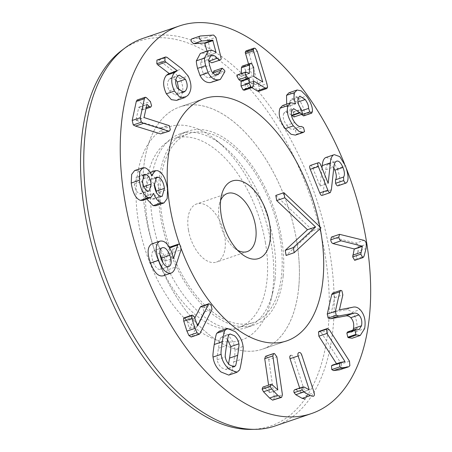 <?xml version="1.0" encoding="UTF-8"?>
<svg xmlns="http://www.w3.org/2000/svg" width="452" height="452" viewBox="0 0 452 452"><rect width="100%" height="100%" fill="white"/><g stroke="black" fill="none" stroke-linecap="round" stroke-linejoin="round"><path stroke-width="0.34" stroke-dasharray="2.26 1.69" d="M319.242 331.299L321.191 332.452L329.288 329.689M321.191 332.452L341.39 363.956L349.486 361.193M341.39 363.956L341.768 368.499L340.322 369.668M332.26 365.176L340.537 362.368M332.44 365.131L336.881 364.493L344.978 361.73M336.881 364.493L344.593 361.786M336.938 364.397L336.514 363.724M265.544 356.306L266.347 356.295L268.782 359.6L276.878 356.843M268.782 359.6L274.33 397.574L282.432 394.811M274.33 397.574L273.483 400.127M262.866 387.11L271.737 384.319M263.635 387.081L264.861 387.844L272.957 385.087M264.861 387.844L269.59 392.647L277.686 389.884M269.59 392.647L277.794 389.906M269.691 392.669L268.595 385.161M227.548 339.695L226.362 338.514L221.96 336.74L220.757 337.7L228.853 334.938M220.757 337.7C220.412 337.463 219.649 340.983 218.457 348.255C217.31 355.526 216.898 359.346 217.22 359.713C217.683 362.883 219.163 365.578 221.655 367.804L226.056 369.578L227.26 368.617L232.594 366.798M227.26 368.617L228.565 363.86M217.22 359.713L225.322 356.95M219.214 331.22L227.028 334.344C231.661 338.548 234.305 343.514 234.967 349.255L243.063 346.492M234.967 349.255C235.345 350.034 234.95 354.232 233.78 361.849C232.526 369.34 231.644 373.092 231.136 373.103L239.232 370.341M231.136 373.103L228.797 375.098M143.069 186.862C142.239 181.472 140.482 178.241 137.798 177.167L136.329 177.139L134.346 184.06C135.171 189.422 136.916 192.648 139.595 193.75L141.08 193.772L143.069 186.862L143.815 186.608M139.595 193.75L147.697 190.987M134.346 184.06L142.448 181.303M137.798 177.167L143.301 175.286M154.211 183.913L150.205 179.992L155.2 178.286M150.205 179.992L148.425 179.947L146.205 187.908C147.086 194.021 149.109 197.727 152.273 199.021L160.37 196.258M152.273 199.021L154.087 199.066L156.42 192.399M146.205 187.908L154.302 185.145M134.662 170.54L137.159 170.596C140.013 171.884 142.16 174.551 143.606 178.591L147.058 173.415L149.646 173.449C154.787 175.709 158.059 181.953 159.46 192.168L159.07 201.349L155.85 205.722M159.46 192.168L167.556 189.405M146.781 198.97L145.589 196.157L153.595 193.428M145.589 196.157L153.607 193.366M145.51 196.128L142.617 200.394M137.159 170.596L145.256 167.839M143.606 178.591L151.702 175.828M143.685 178.613L151.782 175.856M149.646 173.449L157.748 170.686M200.321 53.472L210.203 50.364M202.106 53.127C204.779 53.138 206.756 53.974 208.039 55.636L216.135 52.873M208.039 55.636L216.237 52.867M208.135 55.63L207.005 51.195M191.93 38.832L205.513 37.821L207.79 40.07L212.847 59.946C213.271 61.743 212.892 62.698 211.722 62.822M208.66 60.506L203.892 58.082L202.829 58.285L200.535 62.625L201.479 68.111L203.304 73.62L211.406 70.862M203.304 73.62C204.796 76.388 206.688 77.716 208.988 77.614L210.157 77.388L212.819 72.953M213.779 71.032L222.22 68.201M214.118 70.964L216.615 73.286L224.717 70.523M216.615 73.286L216.757 74.439L224.859 71.676M216.757 74.439L212.242 82.191M282.641 105.491L287.461 106.615L295.563 103.858M287.461 106.615L295.495 103.807M287.5 106.531L286.675 104.118M288.986 92.767L293.218 93.643L298.416 98.79L306.512 96.033M298.416 98.79C302.676 104.909 304.642 110.068 304.315 114.254L312.411 111.491M304.315 114.254L303.597 115.904M301.676 114.672L299.557 106.582M298.783 104.898L297.111 102.305L297.97 102.011M297.111 102.305L291.789 98.903L290.269 100.525L298.365 97.768M290.269 100.525C289.116 103.954 290.077 107.779 293.15 112.006L301.247 109.243M293.15 112.006L294.506 116.418L293.986 116.972M291.438 114.983L285.557 111.424L283.799 113.299L291.896 110.537M283.799 113.299C282.483 116.672 283.455 120.673 286.715 125.306L294.811 122.548M286.715 125.306C289.32 128.588 291.438 129.871 293.071 129.148L301.134 126.402L293.054 129.153L295.382 130.249L303.484 127.487M295.382 130.249L296.444 134.221L304.546 131.459M296.444 134.221L295.958 134.82L304.055 132.057M295.958 134.82L304.083 132.091M295.981 134.849L295.416 135.108M331.457 237.091L340.158 234.311M332.062 237.074L355.871 243.103L363.973 240.345M355.871 243.103C357.148 243.577 357.944 244.894 358.261 247.058L357.95 251.301L366.052 248.538M357.95 251.301L355.927 259.024L354.684 260.324M310.241 165.511C311.055 165.127 311.886 165.918 312.744 167.895L320.056 186.015L328.152 183.252M320.056 186.015L328.146 183.241M320.118 185.981L322.005 168.008M326.129 157.375L331.717 159.398L337.294 168.545L345.39 165.788M337.294 168.545C340.328 177.173 340.746 182.777 338.559 185.354L346.661 182.591M338.559 185.354L346.221 182.987M333.802 167.895L328.536 163.918L328.175 164.076L336.277 161.313M328.175 164.076C326.875 164.816 326.084 166.698 325.807 169.72L323.265 192.484L331.361 189.727M323.265 192.484L322.203 195.366L330.305 192.603M251.894 87.654L245.617 83.79L245.312 83.953L245.216 88.592L253.312 85.829M253.414 81.128L245.312 83.953L253.408 81.196M245.216 88.592L244.396 90.208M237.571 74.772L238.967 75.077L247.063 72.314M238.967 75.077L241.255 76.134L241.311 73.501M249.052 73.54L240.956 76.303L248.984 73.495M242.238 66.128L243.56 66.416L245.6 70.32L253.702 67.557M245.6 70.32L245.713 79.23L254.662 84.733L262.759 81.976M254.662 84.733L262.64 81.902M254.662 84.62L248.521 63.986M245.978 50.895L247.261 51.166L249.159 54.076L257.256 51.313M249.159 54.076L258.815 86.462L259.482 89.875L267.578 87.112M259.482 89.875L258.747 91.298M175.805 79.778L171.178 77.857L169.353 79.134C166.946 82.236 166.929 86.162 169.297 90.908L175.461 95.056L177.28 93.79L181.608 92.315M177.28 93.79L178.913 90.394M169.297 90.908L177.393 88.146M169.353 79.134L177.45 76.371M157.488 59.726L158.906 60.082L173.834 71.619L180.065 78.789C183.891 86.829 183.761 93.298 179.67 98.208L176.551 100.4M168.511 73.795L177.274 70.919M173.834 71.619L181.936 68.857M180.065 78.789L188.168 76.032M137.171 99.988L138.352 100.446L142.29 104.316L143.482 108.525L142.634 109.876L141.21 109.322L139.086 107.237L138.747 107.356L135.962 120.311L160.432 127.978L161.183 128.424L162.223 132.481L161.268 133.882M162.223 132.481L170.325 129.718M142.29 104.316L150.386 101.553M141.21 109.322L146.194 107.621M139.086 107.237L146.849 104.593L139.086 107.237M135.962 120.311L144.058 117.548M136.063 120.413L144.16 117.65M160.432 127.978L168.534 125.215M161.183 128.424L169.285 125.662M159.946 254.239L153.934 250.583C151.324 252.109 151.047 255.877 153.115 261.883C155.494 267.731 158.098 270.172 160.918 269.206L168.523 266.612M168.771 266.539L160.669 269.302L162.98 262.844M153.115 261.883L161.211 259.126M153.934 250.583L162.031 247.82M170.218 246.95C171.099 246.724 171.901 247.532 172.624 249.368L172.884 252.617L180.986 249.854M172.884 252.617L167.285 269.957L175.387 267.2M167.285 269.957C166.477 272.816 165.178 274.743 163.387 275.737L171.489 272.974M163.387 275.737L163.002 275.884M151.612 243.984C156.222 242.843 160.307 246.707 163.856 255.583L165.285 261.047L173.387 258.284M165.285 261.047L173.511 258.42M165.415 261.183L169.607 247.792M200.925 306.462L203.027 307.806L203.925 312.151L212.022 309.394M203.925 312.151L191.863 336.339L199.965 333.576M191.863 336.339L191.179 337.011M184.088 317.852L186.054 319.135L194.157 316.372M186.054 319.135L186.925 320.897L195.021 318.14M186.925 320.897L189.416 328.576L197.513 325.819M189.416 328.576L197.609 325.948M189.507 328.711L194.919 317.852M290.907 355.317C292.009 355.046 292.913 355.814 293.619 357.622L301.716 354.86M293.619 357.622L306.044 395.455L314.14 392.698M306.044 395.455C306.609 397.472 306.303 398.681 305.123 399.082M294.941 389.652L296.122 389.85L304.219 387.087M296.122 389.85L301.06 392.59L309.157 389.827M301.06 392.59L309.253 389.805M301.151 392.562L299.67 388.042M332.61 293.111L333.808 293.568L334.746 297.636L331.339 312.569L339.441 309.806M331.339 312.569L339.514 309.886M331.418 312.643L344.565 310.015L352.667 307.258M344.565 310.015C347.181 309.298 349.645 310.078 351.961 312.343L360.058 309.586M351.961 312.343C356.368 317.146 357.888 323.491 356.521 331.372L364.623 328.615M356.521 331.372L352.142 338.237M347.707 331.87L348.684 331.971L356.786 329.214M348.684 331.971L351.057 332.26L352.955 330.079M346.492 168.816A204.75 112.412 71.2 0 0 344.384 163.517M181.15 248.628A127.967 70.258 -108.8 0 1 179.783 244.854A127.967 70.258 71.2 0 0 181.15 248.628M319.903 226.797A127.967 70.258 -108.8 0 1 320.242 228.554A127.967 70.258 71.2 0 0 319.903 226.797M275.093 278.596A102.372 56.206 71.2 0 0 223.079 145.832A102.372 56.206 71.2 0 0 180.009 133.911A102.372 56.206 71.2 0 0 150.996 183.015A102.372 56.206 71.2 0 0 178.975 288.472A102.372 56.206 71.2 0 0 246.08 327.7A102.372 56.206 71.2 0 0 272.901 291.952A102.372 56.206 71.2 0 0 275.093 278.596M136.69 180.998A112.61 61.828 -108.8 0 1 215.983 140.092A112.61 61.828 -108.8 0 1 270.788 300.829A112.61 61.828 -108.8 0 1 190.122 323.818A112.61 61.828 -108.8 0 1 136.69 180.998M283.195 275.833A102.372 56.206 71.2 0 0 255.21 170.376A102.372 56.206 71.2 0 0 188.105 131.148A102.372 56.206 71.2 0 0 167.946 246.182A102.372 56.206 71.2 0 0 254.182 324.943A102.372 56.206 71.2 0 0 283.195 275.833M250.95 429.4A203.377 111.661 71.2 0 0 310.631 197.535A203.377 111.661 71.2 0 0 121.735 50.421M298.704 287.777A127.967 70.258 71.2 0 0 263.731 155.957A127.967 70.258 71.2 0 0 179.845 106.921A127.967 70.258 71.2 0 0 154.646 250.719A127.967 70.258 71.2 0 0 262.442 349.164A127.967 70.258 71.2 0 0 298.704 287.777M142.922 38.392A204.75 112.412 -108.8 0 1 277.132 116.848A204.75 112.412 -108.8 0 1 333.096 327.762A204.75 112.412 -108.8 0 1 275.07 425.982M275.81 195.45L312.908 230.605L321.005 227.842M312.908 230.605L286.093 255.448M237.667 250.272A30.713 16.86 -108.8 0 1 234.334 248.012A30.713 16.86 -108.8 0 1 219.248 219.621A30.713 16.86 -108.8 0 1 219.384 204.18A30.713 16.86 -108.8 0 1 220.649 200.355M188.473 230.113A30.713 16.86 71.2 0 0 216.48 262.081A30.713 16.86 71.2 0 0 222.525 227.571A30.713 16.86 71.2 0 0 196.654 203.948A30.713 16.86 71.2 0 0 188.473 230.113M265.375 242.447A99.813 54.799 -108.8 0 1 238.78 327.491A99.813 54.799 -108.8 0 1 154.697 250.702A99.813 54.799 -108.8 0 1 174.353 138.538A99.813 54.799 -108.8 0 1 265.375 242.447M279.952 237.481A99.813 54.799 -108.8 0 1 253.357 322.519A99.813 54.799 -108.8 0 1 169.274 245.73A99.813 54.799 -108.8 0 1 188.93 133.572A99.813 54.799 -108.8 0 1 279.952 237.481M296.535 240.136A127.967 70.258 71.2 0 0 179.845 106.921A127.967 70.258 71.2 0 0 154.646 250.719A127.967 70.258 71.2 0 0 262.442 349.164A127.967 70.258 71.2 0 0 296.535 240.136M341.768 368.499L349.865 365.736M266.347 356.295L274.449 353.532M218.457 348.255L226.559 345.497M233.78 361.849L241.882 359.086M192.377 38.742L200.473 35.985M205.513 37.821L213.61 35.058M207.79 40.07L215.886 37.307M212.847 59.946L220.943 57.184M203.892 58.082L210.056 55.98M200.535 62.625L208.632 59.862M201.479 68.111L209.575 65.348M208.988 77.614L217.084 74.851M304.089 115.379L312.185 112.616M300.495 111.158L302.162 110.593M293.41 112.35L301.512 109.593M358.261 247.058L366.363 244.3M355.927 259.024L364.029 256.261M312.744 167.895L320.847 165.133M325.807 169.72L333.904 166.963M243.56 66.416L251.657 63.659M245.425 78.693L253.521 75.936M245.713 79.23L253.809 76.467M247.261 51.166L255.357 48.409M258.815 86.462L266.917 83.705M179.67 98.208L187.772 95.451M158.906 60.082L167.003 57.319M138.352 100.446L146.454 97.688M172.624 249.368L180.721 246.606M163.856 255.583L171.958 252.821M203.027 307.806L211.129 305.049M334.746 297.636L342.842 294.879M230.057 333.977L221.96 336.74M234.153 366.821L226.056 369.578M149.183 191.015L141.08 193.772M144.425 174.382L136.329 177.139M162.189 196.304L154.087 199.066M156.522 177.19L148.425 179.947M147.058 173.415L150.075 172.387M202.829 58.285L210.931 55.528M210.157 77.388L218.259 74.625M291.789 98.903L299.891 96.14M285.557 111.424L293.653 108.661M328.536 163.918L336.638 161.155M245.408 83.733L253.504 80.97M241.159 76.354L249.261 73.597M183.557 92.293L175.461 95.056M179.274 75.1L171.178 77.857M142.634 109.876L145.956 108.74M138.866 107.147L146.968 104.384M162.274 247.724L154.172 250.487M351.057 332.26L359.159 329.497M223.079 145.832L215.983 140.092M272.901 291.952L270.788 300.829M246.08 327.7L254.182 324.943M180.009 133.911L188.105 131.148M262.442 349.164L286.737 340.881L262.442 349.164M179.845 106.921L204.146 98.638L179.845 106.921M234.334 248.012L241.424 253.753M219.384 204.18L221.497 195.304M227.429 193.45L196.654 203.948M247.255 251.589L216.48 262.081M238.78 327.491L253.357 322.519M174.353 138.538L188.93 133.572"/><path stroke-width="0.68" d="M336.514 363.724L318.858 336.192L318.513 331.949L319.242 331.299L327.344 328.536L326.615 329.186L326.96 333.435L345.04 361.634L340.356 362.414L332.26 365.176M348.424 366.911L339.379 369.866L348.424 366.911L349.865 365.736L349.486 361.193L329.288 329.689L327.344 328.536M339.379 369.866L333.616 370.583L331.762 369.6L331.508 365.775L339.61 363.012L339.864 366.838L341.712 367.821L347.475 367.103M331.508 365.775L332.44 365.131M340.537 362.368L339.61 363.012M344.593 361.786L345.04 361.634M318.858 336.192L326.96 333.435M276.878 356.843L274.449 353.532L273.646 353.543L272.822 355.922L277.794 389.906L271.737 384.319L270.963 384.353L270.217 386.409L271.607 388.991L277.692 395.274L280.703 397.376L281.585 397.364L282.432 394.811L276.878 356.843M281.585 397.364L272.607 400.139L269.59 398.037L277.692 395.274M269.59 398.037L263.51 391.754L262.12 389.166L262.866 387.11L270.963 384.353M268.595 385.161L264.725 358.679L272.822 355.922M264.725 358.679L265.544 356.306L273.646 353.543M228.853 334.938L230.057 333.977L234.458 335.751C236.955 337.977 238.43 340.678 238.893 343.842C239.215 344.198 238.803 348.029 237.65 355.334C236.469 362.572 235.707 366.08 235.362 365.854L234.153 366.821L229.757 365.041C227.26 362.815 225.78 360.12 225.322 356.95C225 356.583 225.412 352.763 226.559 345.497C227.746 338.22 228.509 334.7 228.853 334.938M228.565 363.86L229.554 358.097C230.706 350.786 231.119 346.955 230.797 346.605L238.893 343.842M230.797 346.605L227.548 339.695M232.594 366.798L235.362 365.854M243.063 346.492C242.402 340.751 239.758 335.785 235.125 331.582L227.316 328.457L224.977 330.452C224.474 330.452 223.587 334.214 222.327 341.74C221.164 349.317 220.774 353.504 221.152 354.3C221.808 360.041 224.458 365.013 229.085 369.211L236.899 372.335L239.232 370.341C239.741 370.329 240.622 366.578 241.882 359.086C243.052 351.475 243.442 347.277 243.063 346.492M236.899 372.335L228.797 375.098L220.988 371.973C216.355 367.77 213.711 362.803 213.05 357.063L221.152 354.3M213.05 357.063C212.672 356.266 213.067 352.08 214.225 344.503C215.491 336.977 216.378 333.214 216.881 333.214L224.977 330.452M216.881 333.214L219.214 331.22L227.316 328.457M143.815 186.608L151.171 184.1L149.183 191.015L147.697 190.987C145.019 189.891 143.267 186.659 142.448 181.303L144.425 174.382L145.894 174.404C148.578 175.478 150.335 178.709 151.171 184.1M143.301 175.286L145.894 174.404M155.2 178.286L158.302 177.229C161.5 178.546 163.539 182.275 164.426 188.399L162.189 196.304L160.37 196.258C157.211 194.965 155.189 191.264 154.302 185.145L156.522 177.19L158.302 177.229M156.42 192.399L156.33 191.162L164.426 188.399M156.33 191.162L154.211 183.913M163.952 202.959L155.85 205.722L153.143 205.666L161.245 202.903L163.952 202.959L167.172 198.586L167.556 189.405C166.155 179.19 162.889 172.952 157.748 170.686L155.155 170.653L151.702 175.828C150.262 171.788 148.109 169.127 145.256 167.839L142.764 167.777L139.753 171.67L139.318 180.297C140.826 190.1 143.883 195.874 148.488 197.609L150.714 197.631L153.686 193.394C155.403 198.281 157.923 201.451 161.245 202.903M153.143 205.666L146.781 198.97M150.714 197.631L142.617 200.394L140.391 200.372L148.488 197.609M140.391 200.372C135.786 198.631 132.73 192.863 131.221 183.054L139.318 180.297M131.221 183.054L131.651 174.427L134.662 170.54L142.764 167.777M220.344 79.428L210.259 82.603C206.061 82.812 202.649 80.439 200.021 75.49L208.118 72.727C210.751 77.682 214.163 80.049 218.356 79.84L220.344 79.428L224.859 71.676L224.717 70.523L222.22 68.201L213.779 71.032M210.259 82.603L218.356 79.84M200.021 75.49L197.558 68.388C196.733 65.071 196.326 62.562 196.343 60.85L200.321 53.472L208.417 50.709L204.445 58.088C204.428 59.8 204.829 62.308 205.66 65.625L208.118 72.727M211.722 62.822L220.237 59.986L211.722 62.822L209.084 61.031L217.18 58.268L219.819 60.065C220.994 59.941 221.367 58.98 220.943 57.184L215.886 37.307L213.61 35.058L200.473 35.985C199.292 36.166 198.886 37.041 199.264 38.606L201.745 40.974L212.734 40.2L216.135 52.873C214.853 51.217 212.875 50.381 210.203 50.364L208.417 50.709M207.005 51.195L204.637 42.963L193.648 43.737L191.162 41.369C190.789 39.804 191.196 38.928 192.377 38.742M200.473 35.985L191.93 38.832M209.084 61.031L208.66 60.506M214.118 70.964L212.819 72.953L220.915 70.19L218.259 74.625L217.084 74.851C214.79 74.953 212.892 73.625 211.406 70.862L209.575 65.348L208.632 59.862L210.931 55.528L211.994 55.319C213.909 55.2 215.638 56.184 217.18 58.268M222.22 68.201L220.915 70.19M303.512 132.346L295.416 135.108L291.043 134.272L285.268 128.628C279.788 120.865 278.036 114.073 280.003 108.243L288.105 105.48C286.133 111.311 287.89 118.108 293.365 125.865L299.139 131.515L303.512 132.346L304.546 131.459L303.484 127.487L301.173 126.385C299.54 127.108 297.416 125.825 294.811 122.548C291.551 117.91 290.579 113.91 291.896 110.537L293.653 108.661L302.083 114.209L302.608 113.655L301.247 109.243C298.173 105.017 297.213 101.191 298.365 97.768L299.891 96.14L305.207 99.542C307.541 102.847 308.671 105.796 308.592 108.401L309.778 111.915L311.694 113.141L312.411 111.491C312.739 107.305 310.773 102.152 306.512 96.033L301.314 90.88L297.088 90.004L294.631 92.57C293.557 95.993 293.879 99.728 295.597 103.774L290.743 102.728L288.105 105.48M285.268 128.628L293.365 125.865M280.003 108.243L282.641 105.491L290.743 102.728M286.675 104.118L286.534 95.327L294.631 92.57M286.534 95.327L288.986 92.767L297.088 90.004M311.694 113.141L303.597 115.904L301.49 114.412M299.557 106.582L298.783 104.898M297.97 102.011L305.207 99.542M302.083 114.209L293.986 116.972L291.438 114.983M352.701 256.911L354.255 248.95L332.943 243.555C331.762 243.091 331.017 241.854 330.711 239.842L331.457 237.091L339.559 234.334L338.808 237.08C339.119 239.097 339.859 240.334 341.04 240.792L362.357 246.187L360.798 254.148L362.781 257.561L363.188 257.544L354.684 260.324L352.701 256.911L360.798 254.148M354.684 260.324L362.781 257.561L364.029 256.261L366.052 248.538L366.363 244.3C366.041 242.131 365.244 240.814 363.973 240.345L339.559 234.334M352.763 255.154L360.865 252.391M354.278 249.12L362.38 246.357M354.255 248.95L362.357 246.187M332.943 243.555L341.04 240.792M319.767 192.942L327.864 190.185C328.757 192.173 329.57 192.981 330.305 192.603L322.203 195.366C321.468 195.744 320.654 194.936 319.767 192.942L310.23 169.297C309.473 167.268 309.473 166.003 310.241 165.511L310.524 165.415M328.146 183.241L320.847 165.133C319.988 163.161 319.152 162.364 318.344 162.748C317.575 163.24 317.57 164.505 318.327 166.539L327.864 190.185M310.383 165.449L318.344 162.748M322.005 168.008L322.253 165.635L330.35 162.873L328.214 183.218M322.253 165.635C322.57 161.409 323.666 158.742 325.553 157.624L333.649 154.867C331.768 155.98 330.666 158.646 330.35 162.873M325.553 157.624L333.649 154.867M346.221 182.987L338.119 185.749C337.277 186.105 336.441 185.292 335.599 183.32L335.486 179.806L343.588 177.043L343.701 180.563C344.537 182.535 345.379 183.342 346.221 182.987L346.661 182.591C348.848 180.015 348.424 174.41 345.39 165.788L339.814 156.641L334.231 154.612M335.486 179.806C336.768 177.828 336.565 174.625 334.875 170.195L342.972 167.432C344.667 171.862 344.87 175.065 343.588 177.043M334.875 170.195L333.802 167.895M330.305 192.603L331.361 189.727L333.904 166.963C334.186 163.935 334.972 162.053 336.277 161.313L336.638 161.155M336.277 161.313C338.514 160.296 340.746 162.336 342.972 167.432M253.408 81.196L253.713 81.027L265.352 88.185L266.849 88.535L267.578 87.112L266.917 83.705L257.256 51.313L255.357 48.409L254.075 48.132L253.318 49.562L253.538 50.878L262.759 81.976L253.809 76.467L253.702 67.557L251.657 63.659L250.335 63.365L249.532 64.992L249.357 73.371L245.673 72.015L244.973 73.36L246.967 76.874L249.244 78.631L249.148 83.27L251.159 87.151L252.493 87.445L253.312 85.829L253.408 81.196L253.713 81.027L253.414 81.128M252.493 87.445L244.396 90.208L243.063 89.914L241.046 86.027L249.148 83.27M241.046 86.027L241.148 81.394L238.871 79.637L246.967 76.874M238.871 79.637L236.876 76.117L237.571 74.772L245.673 72.015M248.984 73.495L249.357 73.371L249.052 73.54M241.311 73.501L241.436 67.755L249.532 64.992M241.436 67.755L242.238 66.128L250.335 63.365M248.521 63.986L245.221 52.319L253.318 49.562M245.221 52.319L245.978 50.895L254.075 48.132M266.849 88.535L258.747 91.298L257.25 90.948L265.352 88.185M257.25 90.948L251.894 87.654M178.913 90.394L177.297 81.993L185.399 79.236C187.778 83.987 187.772 87.92 185.376 91.027L183.557 92.293L177.393 88.146C175.026 83.4 175.043 79.473 177.45 76.371L179.274 75.1L185.399 79.236M181.608 92.315L185.376 91.027M177.297 81.993L175.805 79.778M184.648 97.638L176.551 100.4L171.359 99.655L166.364 93.813L174.466 91.05L179.455 96.892L184.648 97.638L187.772 95.451C191.857 90.536 191.987 84.066 188.168 76.032L181.936 68.857L167.003 57.319L165.59 56.969L165.036 57.347L164.923 60.958L165.924 62.127L177.286 70.732L174.545 72.518C170.856 77.106 170.828 83.281 174.466 91.05M166.364 93.813C162.731 86.038 162.754 79.863 166.449 75.281L168.511 73.795L176.608 71.037M169.184 73.569L177.286 70.732M169.189 73.49L157.827 64.885L165.924 62.127M157.827 64.885L156.827 63.721L164.923 60.958M156.827 63.721L156.94 60.11L165.59 56.969M169.364 131.125L160.573 133.888L169.364 131.125L170.325 129.718L169.285 125.662L144.058 117.548L146.849 104.593L147.188 104.474L149.307 106.559L150.731 107.113L151.584 105.762L150.386 101.553L146.454 97.688L145.267 97.225L144.386 98.689L140.295 117.701L141.363 122.193L143.6 123.328L168.669 131.131M160.573 133.888L135.498 126.085L143.6 123.328M135.498 126.085L133.267 124.955L141.363 122.193M133.267 124.955L132.193 120.458L140.295 117.701M132.193 120.458L136.289 101.451L137.171 99.988L145.267 97.225M146.194 107.621L149.307 106.559M146.849 104.593L147.188 104.474L146.849 104.587M162.98 262.844L161.703 257.962L169.805 255.205C171.879 261.188 171.613 264.94 169.014 266.448L168.771 266.539M168.523 266.612L169.014 266.448C166.195 267.414 163.596 264.974 161.211 259.126C159.149 253.114 159.42 249.346 162.031 247.82L162.274 247.724M162.031 247.82C164.839 246.871 167.432 249.334 169.805 255.205M161.703 257.962L159.946 254.239M180.986 249.854L180.721 246.606C179.998 244.769 179.195 243.961 178.32 244.187L177.681 245.103L173.511 258.42L171.958 252.821C168.404 243.944 164.325 240.08 159.709 241.221C155.443 244.114 155.076 250.476 158.612 260.312C162.415 270.047 166.709 274.268 171.489 272.974C173.274 271.98 174.574 270.053 175.387 267.2L180.986 249.854M163.387 275.737C158.612 277.025 154.318 272.805 150.516 263.075C146.973 253.239 147.341 246.877 151.612 243.984L160.076 241.08L151.612 243.984M163.002 275.884L171.489 272.974M169.579 247.865L170.218 246.95L178.348 244.176L170.28 246.928M212.022 309.394L211.129 305.049L209.022 303.699L208.4 304.298L197.609 325.948L194.157 316.372L192.19 315.089L191.671 315.609L191.863 318.417L195.021 328.35L197.055 332.796L199.275 334.248L199.965 333.576L212.022 309.394M199.275 334.248L191.179 337.011L188.953 335.559L186.919 331.113L195.021 328.35M186.919 331.113L183.766 321.18L183.574 318.372L184.088 317.852L192.19 315.089M194.919 317.852L200.304 307.061L208.4 304.298M200.304 307.061L200.925 306.462L209.022 303.699M305.253 399.037L302.168 398.359L310.264 395.596L313.219 396.319C314.4 395.918 314.711 394.709 314.14 392.698L301.716 354.86C301.015 353.057 300.111 352.283 299.004 352.554L298.885 352.594M302.168 398.359L295.789 394.72L294.094 392.658C293.63 391.087 293.913 390.087 294.941 389.652L303.038 386.895C302.009 387.324 301.727 388.324 302.196 389.895L303.885 391.957L310.264 395.596M299.67 388.042L290.031 358.696L298.134 355.939L309.253 389.805L304.219 387.087L303.038 386.895M290.031 358.696C289.523 356.831 289.811 355.707 290.907 355.317M299.004 352.554C297.913 352.944 297.619 354.069 298.134 355.939M352.955 330.079L353.436 328.519C354.238 324.084 353.345 320.474 350.769 317.694C349.187 316.117 347.435 315.547 345.514 315.993L330.666 318.722L328.124 318.055L327.259 314.061L331.706 294.58L332.61 293.111L340.712 290.353L339.802 291.817L335.356 311.298L336.22 315.298L338.763 315.959L353.617 313.23C355.532 312.79 357.283 313.355 358.871 314.931C361.447 317.711 362.334 321.321 361.532 325.756L359.159 329.497L355.809 329.107L354.944 330.327L355.877 334.435L356.492 334.926L360.238 335.474L364.623 328.615C365.99 320.728 364.465 314.383 360.058 309.586C357.747 307.315 355.283 306.541 352.667 307.258L339.441 309.806L342.842 294.879L341.904 290.805L340.712 290.353M327.259 314.061L335.356 311.298M360.238 335.474L352.142 338.237L348.396 337.689L356.492 334.926M348.396 337.689L347.78 337.192L346.848 333.09L347.707 331.87L355.809 329.107M353.436 328.519L361.532 325.756M350.769 317.694L358.871 314.931M330.666 318.722L338.763 315.959M328.124 318.055L336.22 315.298M344.384 163.517A204.75 112.412 71.2 0 0 179.365 25.967A204.75 112.412 71.2 0 0 139.041 256.035A204.75 112.412 71.2 0 0 311.513 413.552A204.75 112.412 71.2 0 0 369.538 315.338A204.75 112.412 71.2 0 0 346.492 168.816M322.999 279.494A127.967 70.258 -108.8 0 1 286.737 340.881A127.967 70.258 -108.8 0 1 181.15 248.628A127.967 70.258 71.2 0 0 286.737 340.881A127.967 70.258 71.2 0 0 320.835 231.853A127.967 70.258 71.2 0 0 320.242 228.554A127.967 70.258 -108.8 0 1 322.999 279.494M179.783 244.854A127.967 70.258 -108.8 0 1 204.146 98.638A127.967 70.258 -108.8 0 1 319.903 226.797A127.967 70.258 71.2 0 0 204.146 98.638A127.967 70.258 71.2 0 0 179.783 244.854M125.227 47.805L121.735 50.421A203.377 111.661 71.2 0 0 81.676 138.628A203.377 111.661 71.2 0 0 250.95 429.4L255.312 429.338A204.75 112.412 -108.8 0 1 84.897 136.611A204.75 112.412 -108.8 0 1 125.227 47.805A204.75 112.412 -108.8 0 1 142.922 38.392L179.365 25.967M311.513 413.552L275.07 425.982A204.75 112.412 -108.8 0 1 255.312 429.338M294.195 252.691L286.093 255.448L285.223 250.351L307.479 229.729L276.686 200.547L275.81 195.45L283.912 192.688L284.783 197.784L315.575 226.966L293.32 247.594L294.195 252.691L321.005 227.842L283.912 192.688M276.686 200.547L284.783 197.784M285.223 250.351L293.32 247.594M307.479 229.729L315.575 226.966M220.649 200.355A30.713 16.86 -108.8 0 1 227.429 193.45A30.713 16.86 -108.8 0 1 253.301 217.079A30.713 16.86 -108.8 0 1 247.255 251.589A30.713 16.86 -108.8 0 1 237.667 250.272M221.316 215.892A40.951 22.481 71.2 0 0 241.424 253.753A40.951 22.481 71.2 0 0 269.957 241.283A40.951 22.481 71.2 0 0 251.702 187.744A40.951 22.481 71.2 0 0 221.497 195.304A40.951 22.481 71.2 0 0 221.316 215.892M318.513 331.949L326.615 329.186M333.616 370.583L341.712 367.821M331.762 369.6L339.864 366.838M272.607 400.139L280.703 397.376M263.51 391.754L271.607 388.991M262.12 389.166L270.217 386.409M229.554 358.097L237.65 355.334M214.225 344.503L222.327 341.74M197.558 68.388L205.66 65.625M196.343 60.85L204.445 58.088M205.005 43.324L213.101 40.561M204.637 42.963L212.734 40.2M193.648 43.737L201.745 40.974M210.056 55.98L211.994 55.319M301.676 114.672L309.778 111.915M302.162 110.593L308.592 108.401M291.969 115.672L300.066 112.91M291.653 115.26L299.755 112.497M330.711 239.842L338.808 237.08M310.23 169.297L318.327 166.539M335.599 183.32L343.701 180.563M243.063 89.914L251.159 87.151M241.148 81.394L249.244 78.631M240.859 80.857L248.956 78.1M245.436 53.641L253.538 50.878M166.449 75.281L174.545 72.518M156.94 60.11L165.036 57.347M136.289 101.451L144.386 98.689M150.516 263.075L158.612 260.312M169.641 247.849L177.681 245.103M188.953 335.559L197.055 332.796M183.766 321.18L191.863 318.417M183.574 318.372L191.671 315.609M295.789 394.72L303.885 391.957M294.094 392.658L302.196 389.895M331.706 294.58L339.802 291.817M347.78 337.192L355.877 334.435M346.848 333.09L354.944 330.327M345.514 315.993L353.617 313.23M150.075 172.387L155.155 170.653M145.956 108.74L150.731 107.113"/></g></svg>
